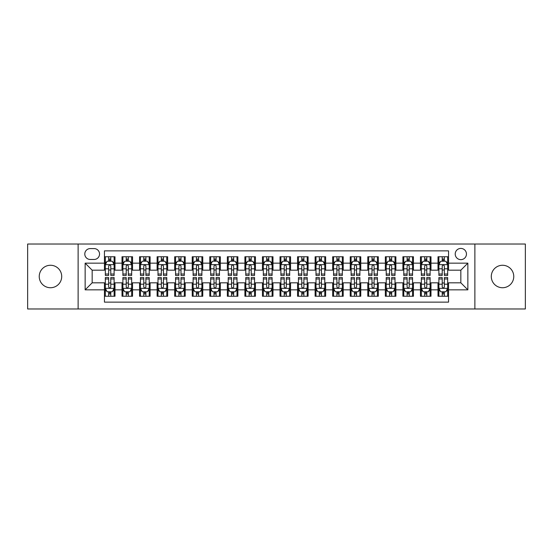 <?xml version="1.0" encoding="UTF-8"?>
<svg xmlns="http://www.w3.org/2000/svg" width="553" height="553" viewBox="0 0 553 553"><rect width="100%" height="100%" fill="white"/><g stroke="black" fill="none" stroke-linecap="round" stroke-linejoin="round"><path stroke-width="0.83" d="M502.525 265.267A11.233 11.233 0 0 0 491.292 276.5A11.233 11.233 0 0 0 502.525 287.733A11.233 11.233 0 0 0 513.765 276.5A11.233 11.233 0 0 0 502.525 265.267M50.475 265.267A11.233 11.233 0 0 0 39.235 276.5A11.233 11.233 0 0 0 50.475 287.733A11.233 11.233 0 0 0 61.708 276.5A11.233 11.233 0 0 0 50.475 265.267M460.836 248.415A5.62 5.62 0 0 0 455.216 254.027A5.62 5.62 0 0 0 460.836 259.647A5.62 5.62 0 0 0 466.449 254.027A5.62 5.62 0 0 0 460.836 248.415M474.875 308.975L525.35 308.975L525.35 244.025L474.875 244.025L474.875 308.975L78.125 308.975L78.125 244.025L27.65 244.025L27.65 308.975L78.125 308.975M448.545 256.751L438.011 256.751L438.011 263.159L430.987 263.159L430.987 270.182L438.011 270.182L438.011 263.159M430.987 263.159L430.987 256.751L420.453 256.751L420.453 263.159L413.437 263.159L413.437 270.182L420.453 270.182L420.453 263.159M413.437 263.159L413.437 256.751L402.902 256.751L402.902 263.159L395.879 263.159L395.879 270.182L402.902 270.182L402.902 263.159M395.879 263.159L395.879 256.751L385.344 256.751L385.344 263.159L378.321 263.159L378.321 270.182L385.344 270.182L385.344 263.159M378.321 263.159L378.321 256.751L367.786 256.751L367.786 263.159L360.763 263.159L360.763 270.182L367.786 270.182L367.786 263.159M360.763 263.159L360.763 256.751L350.236 256.751L350.236 263.159L343.213 263.159L343.213 270.182L350.236 270.182L350.236 263.159M343.213 263.159L343.213 256.751L332.678 256.751L332.678 263.159L325.655 263.159L325.655 270.182L332.678 270.182L332.678 263.159M325.655 263.159L325.655 256.751L315.12 256.751L315.12 263.159L308.097 263.159L308.097 270.182L315.12 270.182L315.12 263.159M308.097 263.159L308.097 256.751L297.569 256.751L297.569 263.159L290.546 263.159L290.546 270.182L297.569 270.182L297.569 263.159M290.546 263.159L290.546 256.751L280.012 256.751L280.012 263.159L272.988 263.159L272.988 270.182L280.012 270.182L280.012 263.159M272.988 263.159L272.988 256.751L262.454 256.751L262.454 263.159L255.431 263.159L255.431 270.182L262.454 270.182L262.454 263.159M255.431 263.159L255.431 256.751L244.903 256.751L244.903 263.159L237.88 263.159L237.88 270.182L244.903 270.182L244.903 263.159M237.88 263.159L237.88 256.751L227.345 256.751L227.345 263.159L220.322 263.159L220.322 270.182L227.345 270.182L227.345 263.159M220.322 263.159L220.322 256.751L209.787 256.751L209.787 263.159L202.764 263.159L202.764 270.182L209.787 270.182L209.787 263.159M202.764 263.159L202.764 256.751L192.237 256.751L192.237 263.159L185.214 263.159L185.214 270.182L192.237 270.182L192.237 263.159M185.214 263.159L185.214 256.751L174.679 256.751L174.679 263.159L167.656 263.159L167.656 270.182L174.679 270.182L174.679 263.159M167.656 263.159L167.656 256.751L157.121 256.751L157.121 263.159L150.098 263.159L150.098 270.182L157.121 270.182L157.121 263.159M150.098 263.159L150.098 256.751L139.563 256.751L139.563 263.159L132.547 263.159L132.547 270.182L139.563 270.182L139.563 263.159M132.547 263.159L132.547 256.751L122.013 256.751L122.013 270.182L114.989 270.182L114.989 256.751L104.455 256.751M104.455 296.249L114.989 296.249L114.989 282.818L122.013 282.818L122.013 296.249L132.547 296.249L132.547 282.818L139.563 282.818L139.563 289.841L132.547 289.841M139.563 289.841L139.563 296.249L150.098 296.249L150.098 282.818L157.121 282.818L157.121 289.841L150.098 289.841M157.121 289.841L157.121 296.249L167.656 296.249L167.656 282.818L174.679 282.818L174.679 289.841L167.656 289.841M174.679 289.841L174.679 296.249L185.214 296.249L185.214 282.818L192.237 282.818L192.237 289.841L185.214 289.841M192.237 289.841L192.237 296.249L202.764 296.249L202.764 282.818L209.787 282.818L209.787 289.841L202.764 289.841M209.787 289.841L209.787 296.249L220.322 296.249L220.322 282.818L227.345 282.818L227.345 289.841L220.322 289.841M227.345 289.841L227.345 296.249L237.88 296.249L237.88 282.818L244.903 282.818L244.903 289.841L237.88 289.841M244.903 289.841L244.903 296.249L255.431 296.249L255.431 282.818L262.454 282.818L262.454 289.841L255.431 289.841M262.454 289.841L262.454 296.249L272.988 296.249L272.988 282.818L280.012 282.818L280.012 289.841L272.988 289.841M280.012 289.841L280.012 296.249L290.546 296.249L290.546 282.818L297.569 282.818L297.569 289.841L290.546 289.841M297.569 289.841L297.569 296.249L308.097 296.249L308.097 282.818L315.12 282.818L315.12 289.841L308.097 289.841M315.12 289.841L315.12 296.249L325.655 296.249L325.655 282.818L332.678 282.818L332.678 289.841L325.655 289.841M332.678 289.841L332.678 296.249L343.213 296.249L343.213 282.818L350.236 282.818L350.236 289.841L343.213 289.841M350.236 289.841L350.236 296.249L360.763 296.249L360.763 282.818L367.786 282.818L367.786 289.841L360.763 289.841M367.786 289.841L367.786 296.249L378.321 296.249L378.321 282.818L385.344 282.818L385.344 289.841L378.321 289.841M385.344 289.841L385.344 296.249L395.879 296.249L395.879 282.818L402.902 282.818L402.902 289.841L395.879 289.841M402.902 289.841L402.902 296.249L413.437 296.249L413.437 282.818L420.453 282.818L420.453 289.841L413.437 289.841M420.453 289.841L420.453 296.249L430.987 296.249L430.987 282.818L438.011 282.818L438.011 289.841L430.987 289.841M90.236 259.475L94.1 259.475A5.44 5.44 0 0 0 99.54 254.027A5.44 5.44 0 0 0 94.1 248.587L90.236 248.587A5.44 5.44 0 0 0 84.796 254.027A5.44 5.44 0 0 0 90.236 259.475M474.875 244.025L78.125 244.025M448.545 263.159L448.545 250.868L104.455 250.868L104.455 270.182L92.164 270.182L92.164 282.818L104.455 282.818L104.455 302.132L448.545 302.132L448.545 282.818L460.836 282.818L460.836 270.182L448.545 270.182L448.545 263.159L467.859 263.159L467.859 289.841L448.545 289.841M104.455 289.841L85.141 289.841L85.141 263.159L104.455 263.159M438.011 289.841L438.011 296.249L448.545 296.249M104.455 261.14L105.333 261.14M108.671 261.14L110.773 261.14M114.112 261.14L114.989 261.14M104.455 270.002L105.333 270.002M108.671 270.002L110.773 270.002M114.112 270.002L114.989 270.002M104.455 282.998L105.333 282.998M108.671 282.998L110.773 282.998M114.112 282.998L114.989 282.998M104.455 291.86L105.333 291.86M108.671 291.86L110.773 291.86M114.112 291.86L114.989 291.86M122.013 270.002L122.89 270.002M126.222 270.002L128.331 270.002M131.669 270.002L132.547 270.002M122.013 261.14L122.89 261.14M126.222 261.14L128.331 261.14M131.669 261.14L132.547 261.14M122.013 282.998L122.89 282.998M126.222 282.998L128.331 282.998M131.669 282.998L132.547 282.998M122.013 291.86L122.89 291.86M126.222 291.86L128.331 291.86M131.669 291.86L132.547 291.86M139.563 282.998L140.441 282.998M143.78 282.998L145.888 282.998M149.22 282.998L150.098 282.998M139.563 291.86L140.441 291.86M143.78 291.86L145.888 291.86M149.22 291.86L150.098 291.86M139.563 261.14L140.441 261.14M143.78 261.14L145.888 261.14M149.22 261.14L150.098 261.14M139.563 270.002L140.441 270.002M143.78 270.002L145.888 270.002M149.22 270.002L150.098 270.002M157.121 282.998L157.999 282.998M161.338 282.998L163.439 282.998M166.778 282.998L167.656 282.998M157.121 291.86L157.999 291.86M161.338 291.86L163.439 291.86M166.778 291.86L167.656 291.86M157.121 261.14L157.999 261.14M161.338 261.14L163.439 261.14M166.778 261.14L167.656 261.14M157.121 270.002L157.999 270.002M161.338 270.002L163.439 270.002M166.778 270.002L167.656 270.002M174.679 282.998L175.557 282.998M178.889 282.998L180.997 282.998M184.336 282.998L185.214 282.998M174.679 291.86L175.557 291.86M178.889 291.86L180.997 291.86M184.336 291.86L185.214 291.86M174.679 261.14L175.557 261.14M178.889 261.14L180.997 261.14M184.336 261.14L185.214 261.14M174.679 270.002L175.557 270.002M178.889 270.002L180.997 270.002M184.336 270.002L185.214 270.002M192.237 282.998L193.115 282.998M196.446 282.998L198.555 282.998M201.886 282.998L202.764 282.998M192.237 291.86L193.115 291.86M196.446 291.86L198.555 291.86M201.886 291.86L202.764 291.86M192.237 261.14L193.115 261.14M196.446 261.14L198.555 261.14M201.886 261.14L202.764 261.14M192.237 270.002L193.115 270.002M196.446 270.002L198.555 270.002M201.886 270.002L202.764 270.002M209.787 282.998L210.665 282.998M214.004 282.998L216.105 282.998M219.444 282.998L220.322 282.998M209.787 291.86L210.665 291.86M214.004 291.86L216.105 291.86M219.444 291.86L220.322 291.86M209.787 261.14L210.665 261.14M214.004 261.14L216.105 261.14M219.444 261.14L220.322 261.14M209.787 270.002L210.665 270.002M214.004 270.002L216.105 270.002M219.444 270.002L220.322 270.002M227.345 282.998L228.223 282.998M231.555 282.998L233.663 282.998M237.002 282.998L237.88 282.998M227.345 291.86L228.223 291.86M231.555 291.86L233.663 291.86M237.002 291.86L237.88 291.86M227.345 261.14L228.223 261.14M231.555 261.14L233.663 261.14M237.002 261.14L237.88 261.14M227.345 270.002L228.223 270.002M231.555 270.002L233.663 270.002M237.002 270.002L237.88 270.002M244.903 282.998L245.781 282.998M249.113 282.998L251.221 282.998M254.553 282.998L255.431 282.998M244.903 291.86L245.781 291.86M249.113 291.86L251.221 291.86M254.553 291.86L255.431 291.86M244.903 261.14L245.781 261.14M249.113 261.14L251.221 261.14M254.553 261.14L255.431 261.14M244.903 270.002L245.781 270.002M249.113 270.002L251.221 270.002M254.553 270.002L255.431 270.002M262.454 282.998L263.332 282.998M266.67 282.998L268.779 282.998M272.111 282.998L272.988 282.998M262.454 291.86L263.332 291.86M266.67 291.86L268.779 291.86M272.111 291.86L272.988 291.86M262.454 261.14L263.332 261.14M266.67 261.14L268.779 261.14M272.111 261.14L272.988 261.14M262.454 270.002L263.332 270.002M266.67 270.002L268.779 270.002M272.111 270.002L272.988 270.002M280.012 282.998L280.889 282.998M284.221 282.998L286.33 282.998M289.668 282.998L290.546 282.998M280.012 291.86L280.889 291.86M284.221 291.86L286.33 291.86M289.668 291.86L290.546 291.86M280.012 261.14L280.889 261.14M284.221 261.14L286.33 261.14M289.668 261.14L290.546 261.14M280.012 270.002L280.889 270.002M284.221 270.002L286.33 270.002M289.668 270.002L290.546 270.002M297.569 282.998L298.447 282.998M301.779 282.998L303.887 282.998M307.219 282.998L308.097 282.998M297.569 291.86L298.447 291.86M301.779 291.86L303.887 291.86M307.219 291.86L308.097 291.86M297.569 261.14L298.447 261.14M301.779 261.14L303.887 261.14M307.219 261.14L308.097 261.14M297.569 270.002L298.447 270.002M301.779 270.002L303.887 270.002M307.219 270.002L308.097 270.002M315.12 282.998L315.998 282.998M319.337 282.998L321.445 282.998M324.777 282.998L325.655 282.998M315.12 291.86L315.998 291.86M319.337 291.86L321.445 291.86M324.777 291.86L325.655 291.86M315.12 261.14L315.998 261.14M319.337 261.14L321.445 261.14M324.777 261.14L325.655 261.14M315.12 270.002L315.998 270.002M319.337 270.002L321.445 270.002M324.777 270.002L325.655 270.002M332.678 282.998L333.556 282.998M336.895 282.998L338.996 282.998M342.335 282.998L343.213 282.998M332.678 291.86L333.556 291.86M336.895 291.86L338.996 291.86M342.335 291.86L343.213 291.86M332.678 261.14L333.556 261.14M336.895 261.14L338.996 261.14M342.335 261.14L343.213 261.14M332.678 270.002L333.556 270.002M336.895 270.002L338.996 270.002M342.335 270.002L343.213 270.002M350.236 282.998L351.114 282.998M354.445 282.998L356.554 282.998M359.885 282.998L360.763 282.998M350.236 291.86L351.114 291.86M354.445 291.86L356.554 291.86M359.885 291.86L360.763 291.86M350.236 261.14L351.114 261.14M354.445 261.14L356.554 261.14M359.885 261.14L360.763 261.14M350.236 270.002L351.114 270.002M354.445 270.002L356.554 270.002M359.885 270.002L360.763 270.002M367.786 282.998L368.664 282.998M372.003 282.998L374.111 282.998M377.443 282.998L378.321 282.998M367.786 291.86L368.664 291.86M372.003 291.86L374.111 291.86M377.443 291.86L378.321 291.86M367.786 261.14L368.664 261.14M372.003 261.14L374.111 261.14M377.443 261.14L378.321 261.14M367.786 270.002L368.664 270.002M372.003 270.002L374.111 270.002M377.443 270.002L378.321 270.002M385.344 282.998L386.222 282.998M389.561 282.998L391.662 282.998M395.001 282.998L395.879 282.998M385.344 291.86L386.222 291.86M389.561 291.86L391.662 291.86M395.001 291.86L395.879 291.86M385.344 261.14L386.222 261.14M389.561 261.14L391.662 261.14M395.001 261.14L395.879 261.14M385.344 270.002L386.222 270.002M389.561 270.002L391.662 270.002M395.001 270.002L395.879 270.002M402.902 282.998L403.78 282.998M407.112 282.998L409.22 282.998M412.559 282.998L413.437 282.998M402.902 291.86L403.78 291.86M407.112 291.86L409.22 291.86M412.559 291.86L413.437 291.86M402.902 261.14L403.78 261.14M407.112 261.14L409.22 261.14M412.559 261.14L413.437 261.14M402.902 270.002L403.78 270.002M407.112 270.002L409.22 270.002M412.559 270.002L413.437 270.002M420.453 282.998L421.331 282.998M424.669 282.998L426.778 282.998M430.11 282.998L430.987 282.998M420.453 291.86L421.331 291.86M424.669 291.86L426.778 291.86M430.11 291.86L430.987 291.86M420.453 261.14L421.331 261.14M424.669 261.14L426.778 261.14M430.11 261.14L430.987 261.14M420.453 270.002L421.331 270.002M424.669 270.002L426.778 270.002M430.11 270.002L430.987 270.002M438.011 282.998L438.888 282.998M442.227 282.998L444.329 282.998M447.667 282.998L448.545 282.998M438.011 291.86L438.888 291.86M442.227 291.86L444.329 291.86M447.667 291.86L448.545 291.86M438.011 261.14L438.888 261.14M442.227 261.14L444.329 261.14M447.667 261.14L448.545 261.14M438.011 270.002L438.888 270.002M442.227 270.002L444.329 270.002M447.667 270.002L448.545 270.002M92.164 270.182L85.141 263.159M92.164 282.818L85.141 289.841M467.859 263.159L460.836 270.182M467.859 289.841L460.836 282.818M110.773 259.032L108.671 259.032M114.112 274.018L110.773 274.018L110.773 275.449L114.112 275.449L114.112 264.735L112.356 261.223L107.088 261.223L105.333 264.735L105.333 275.449L108.671 275.449L108.671 274.018L105.333 274.018M105.333 264.735L105.333 256.751M114.112 264.735L114.112 256.751M108.671 261.223L108.671 256.751M110.773 256.751L110.773 261.223M110.773 274.018L110.773 266.055C110.075 264.7 109.37 264.7 108.671 266.055L108.671 274.018M108.671 293.968L110.773 293.968M105.333 278.982L108.671 278.982L108.671 277.551L105.333 277.551L105.333 288.265L107.088 291.777L112.356 291.777L114.112 288.265L114.112 277.551L110.773 277.551L110.773 278.982L114.112 278.982M114.112 288.265L114.112 296.249M105.333 288.265L105.333 296.249M110.773 291.777L110.773 296.249M108.671 296.249L108.671 291.777M108.671 278.982L108.671 286.945C109.37 288.3 110.075 288.3 110.773 286.945L110.773 278.982M128.331 259.032L126.222 259.032M131.669 274.018L128.331 274.018L128.331 275.449L131.669 275.449L131.669 264.735L129.914 261.223L124.646 261.223L122.89 264.735L122.89 275.449L126.222 275.449L126.222 274.018L122.89 274.018M122.89 264.735L122.89 256.751M131.669 264.735L131.669 256.751M126.222 261.223L126.222 256.751M128.331 256.751L128.331 261.223M128.331 274.018L128.331 266.055C127.632 264.7 126.927 264.7 126.222 266.055L126.222 274.018M145.888 259.032L143.78 259.032M149.22 274.018L145.888 274.018L145.888 275.449L149.22 275.449L149.22 264.735L147.464 261.223L142.197 261.223L140.441 264.735L140.441 275.449L143.78 275.449L143.78 274.018L140.441 274.018M140.441 264.735L140.441 256.751M149.22 264.735L149.22 256.751M143.78 261.223L143.78 256.751M145.888 256.751L145.888 261.223M145.888 274.018L145.888 266.055C145.183 264.7 144.485 264.7 143.78 266.055L143.78 274.018M163.439 259.032L161.338 259.032M166.778 274.018L163.439 274.018L163.439 275.449L166.778 275.449L166.778 264.735L165.022 261.223L159.755 261.223L157.999 264.735L157.999 275.449L161.338 275.449L161.338 274.018L157.999 274.018M157.999 264.735L157.999 256.751M166.778 264.735L166.778 256.751M161.338 261.223L161.338 256.751M163.439 256.751L163.439 261.223M163.439 274.018L163.439 266.055C162.741 264.7 162.036 264.7 161.338 266.055L161.338 274.018M180.997 259.032L178.889 259.032M184.336 274.018L180.997 274.018L180.997 275.449L184.336 275.449L184.336 264.735L182.58 261.223L177.313 261.223L175.557 264.735L175.557 275.449L178.889 275.449L178.889 274.018L175.557 274.018M175.557 264.735L175.557 256.751M184.336 264.735L184.336 256.751M178.889 261.223L178.889 256.751M180.997 256.751L180.997 261.223M180.997 274.018L180.997 266.055C180.299 264.7 179.594 264.7 178.889 266.055L178.889 274.018M126.222 293.968L128.331 293.968M122.89 278.982L126.222 278.982L126.222 277.551L122.89 277.551L122.89 288.265L124.646 291.777L129.914 291.777L131.669 288.265L131.669 277.551L128.331 277.551L128.331 278.982L131.669 278.982M131.669 288.265L131.669 296.249M122.89 288.265L122.89 296.249M128.331 291.777L128.331 296.249M126.222 296.249L126.222 291.777M126.222 278.982L126.222 286.945C126.927 288.3 127.625 288.3 128.331 286.945L128.331 278.982M143.78 293.968L145.888 293.968M140.441 278.982L143.78 278.982L143.78 277.551L140.441 277.551L140.441 288.265L142.197 291.777L147.464 291.777L149.22 288.265L149.22 277.551L145.888 277.551L145.888 278.982L149.22 278.982M149.22 288.265L149.22 296.249M140.441 288.265L140.441 296.249M145.888 291.777L145.888 296.249M143.78 296.249L143.78 291.777M143.78 278.982L143.78 286.945C144.478 288.3 145.183 288.3 145.888 286.945L145.888 278.982M161.338 293.968L163.439 293.968M157.999 278.982L161.338 278.982L161.338 277.551L157.999 277.551L157.999 288.265L159.755 291.777L165.022 291.777L166.778 288.265L166.778 277.551L163.439 277.551L163.439 278.982L166.778 278.982M166.778 288.265L166.778 296.249M157.999 288.265L157.999 296.249M163.439 291.777L163.439 296.249M161.338 296.249L161.338 291.777M161.338 278.982L161.338 286.945C162.036 288.3 162.741 288.3 163.439 286.945L163.439 278.982M178.889 293.968L180.997 293.968M175.557 278.982L178.889 278.982L178.889 277.551L175.557 277.551L175.557 288.265L177.313 291.777L182.58 291.777L184.336 288.265L184.336 277.551L180.997 277.551L180.997 278.982L184.336 278.982M184.336 288.265L184.336 296.249M175.557 288.265L175.557 296.249M180.997 291.777L180.997 296.249M178.889 296.249L178.889 291.777M178.889 278.982L178.889 286.945C179.594 288.3 180.292 288.3 180.997 286.945L180.997 278.982M198.555 259.032L196.446 259.032M201.886 274.018L198.555 274.018L198.555 275.449L201.886 275.449L201.886 264.735L200.131 261.223L194.863 261.223L193.115 264.735L193.115 275.449L196.446 275.449L196.446 274.018L193.115 274.018M193.115 264.735L193.115 256.751M201.886 264.735L201.886 256.751M196.446 261.223L196.446 256.751M198.555 256.751L198.555 261.223M198.555 274.018L198.555 266.055C197.85 264.7 197.151 264.7 196.446 266.055L196.446 274.018M196.446 293.968L198.555 293.968M193.115 278.982L196.446 278.982L196.446 277.551L193.115 277.551L193.115 288.265L194.863 291.777L200.131 291.777L201.886 288.265L201.886 277.551L198.555 277.551L198.555 278.982L201.886 278.982M201.886 288.265L201.886 296.249M193.115 288.265L193.115 296.249M198.555 291.777L198.555 296.249M196.446 296.249L196.446 291.777M196.446 278.982L196.446 286.945C197.144 288.3 197.85 288.3 198.555 286.945L198.555 278.982M216.105 259.032L214.004 259.032M219.444 274.018L216.105 274.018L216.105 275.449L219.444 275.449L219.444 264.735L217.688 261.223L212.421 261.223L210.665 264.735L210.665 275.449L214.004 275.449L214.004 274.018L210.665 274.018M210.665 264.735L210.665 256.751M219.444 264.735L219.444 256.751M214.004 261.223L214.004 256.751M216.105 256.751L216.105 261.223M216.105 274.018L216.105 266.055C215.407 264.7 214.702 264.7 214.004 266.055L214.004 274.018M214.004 293.968L216.105 293.968M210.665 278.982L214.004 278.982L214.004 277.551L210.665 277.551L210.665 288.265L212.421 291.777L217.688 291.777L219.444 288.265L219.444 277.551L216.105 277.551L216.105 278.982L219.444 278.982M219.444 288.265L219.444 296.249M210.665 288.265L210.665 296.249M216.105 291.777L216.105 296.249M214.004 296.249L214.004 291.777M214.004 278.982L214.004 286.945C214.702 288.3 215.407 288.3 216.105 286.945L216.105 278.982M233.663 259.032L231.555 259.032M237.002 274.018L233.663 274.018L233.663 275.449L237.002 275.449L237.002 264.735L235.246 261.223L229.979 261.223L228.223 264.735L228.223 275.449L231.555 275.449L231.555 274.018L228.223 274.018M228.223 264.735L228.223 256.751M237.002 264.735L237.002 256.751M231.555 261.223L231.555 256.751M233.663 256.751L233.663 261.223M233.663 274.018L233.663 266.055C232.965 264.7 232.26 264.7 231.555 266.055L231.555 274.018M231.555 293.968L233.663 293.968M228.223 278.982L231.555 278.982L231.555 277.551L228.223 277.551L228.223 288.265L229.979 291.777L235.246 291.777L237.002 288.265L237.002 277.551L233.663 277.551L233.663 278.982L237.002 278.982M237.002 288.265L237.002 296.249M228.223 288.265L228.223 296.249M233.663 291.777L233.663 296.249M231.555 296.249L231.555 291.777M231.555 278.982L231.555 286.945C232.26 288.3 232.958 288.3 233.663 286.945L233.663 278.982M251.221 259.032L249.113 259.032M254.553 274.018L251.221 274.018L251.221 275.449L254.553 275.449L254.553 264.735L252.797 261.223L247.537 261.223L245.781 264.735L245.781 275.449L249.113 275.449L249.113 274.018L245.781 274.018M245.781 264.735L245.781 256.751M254.553 264.735L254.553 256.751M249.113 261.223L249.113 256.751M251.221 256.751L251.221 261.223M251.221 274.018L251.221 266.055C250.516 264.7 249.818 264.7 249.113 266.055L249.113 274.018M249.113 293.968L251.221 293.968M245.781 278.982L249.113 278.982L249.113 277.551L245.781 277.551L245.781 288.265L247.537 291.777L252.797 291.777L254.553 288.265L254.553 277.551L251.221 277.551L251.221 278.982L254.553 278.982M254.553 288.265L254.553 296.249M245.781 288.265L245.781 296.249M251.221 291.777L251.221 296.249M249.113 296.249L249.113 291.777M249.113 278.982L249.113 286.945C249.818 288.3 250.516 288.3 251.221 286.945L251.221 278.982M268.779 259.032L266.67 259.032M272.111 274.018L268.779 274.018L268.779 275.449L272.111 275.449L272.111 264.735L270.355 261.223L265.087 261.223L263.332 264.735L263.332 275.449L266.67 275.449L266.67 274.018L263.332 274.018M263.332 264.735L263.332 256.751M272.111 264.735L272.111 256.751M266.67 261.223L266.67 256.751M268.779 256.751L268.779 261.223M268.779 274.018L268.779 266.055C268.074 264.7 267.376 264.7 266.67 266.055L266.67 274.018M266.67 293.968L268.779 293.968M263.332 278.982L266.67 278.982L266.67 277.551L263.332 277.551L263.332 288.265L265.087 291.777L270.355 291.777L272.111 288.265L272.111 277.551L268.779 277.551L268.779 278.982L272.111 278.982M272.111 288.265L272.111 296.249M263.332 288.265L263.332 296.249M268.779 291.777L268.779 296.249M266.67 296.249L266.67 291.777M266.67 278.982L266.67 286.945C267.369 288.3 268.074 288.3 268.779 286.945L268.779 278.982M286.33 259.032L284.221 259.032M289.668 274.018L286.33 274.018L286.33 275.449L289.668 275.449L289.668 264.735L287.913 261.223L282.645 261.223L280.889 264.735L280.889 275.449L284.221 275.449L284.221 274.018L280.889 274.018M280.889 264.735L280.889 256.751M289.668 264.735L289.668 256.751M284.221 261.223L284.221 256.751M286.33 256.751L286.33 261.223M286.33 274.018L286.33 266.055C285.631 264.7 284.926 264.7 284.221 266.055L284.221 274.018M284.221 293.968L286.33 293.968M280.889 278.982L284.221 278.982L284.221 277.551L280.889 277.551L280.889 288.265L282.645 291.777L287.913 291.777L289.668 288.265L289.668 277.551L286.33 277.551L286.33 278.982L289.668 278.982M289.668 288.265L289.668 296.249M280.889 288.265L280.889 296.249M286.33 291.777L286.33 296.249M284.221 296.249L284.221 291.777M284.221 278.982L284.221 286.945C284.926 288.3 285.625 288.3 286.33 286.945L286.33 278.982M303.887 259.032L301.779 259.032M307.219 274.018L303.887 274.018L303.887 275.449L307.219 275.449L307.219 264.735L305.463 261.223L300.203 261.223L298.447 264.735L298.447 275.449L301.779 275.449L301.779 274.018L298.447 274.018M298.447 264.735L298.447 256.751M307.219 264.735L307.219 256.751M301.779 261.223L301.779 256.751M303.887 256.751L303.887 261.223M303.887 274.018L303.887 266.055C303.182 264.7 302.484 264.7 301.779 266.055L301.779 274.018M301.779 293.968L303.887 293.968M298.447 278.982L301.779 278.982L301.779 277.551L298.447 277.551L298.447 288.265L300.203 291.777L305.463 291.777L307.219 288.265L307.219 277.551L303.887 277.551L303.887 278.982L307.219 278.982M307.219 288.265L307.219 296.249M298.447 288.265L298.447 296.249M303.887 291.777L303.887 296.249M301.779 296.249L301.779 291.777M301.779 278.982L301.779 286.945C302.484 288.3 303.182 288.3 303.887 286.945L303.887 278.982M321.445 259.032L319.337 259.032M324.777 274.018L321.445 274.018L321.445 275.449L324.777 275.449L324.777 264.735L323.021 261.223L317.754 261.223L315.998 264.735L315.998 275.449L319.337 275.449L319.337 274.018L315.998 274.018M315.998 264.735L315.998 256.751M324.777 264.735L324.777 256.751M319.337 261.223L319.337 256.751M321.445 256.751L321.445 261.223M321.445 274.018L321.445 266.055C320.74 264.7 320.042 264.7 319.337 266.055L319.337 274.018M319.337 293.968L321.445 293.968M315.998 278.982L319.337 278.982L319.337 277.551L315.998 277.551L315.998 288.265L317.754 291.777L323.021 291.777L324.777 288.265L324.777 277.551L321.445 277.551L321.445 278.982L324.777 278.982M324.777 288.265L324.777 296.249M315.998 288.265L315.998 296.249M321.445 291.777L321.445 296.249M319.337 296.249L319.337 291.777M319.337 278.982L319.337 286.945C320.035 288.3 320.74 288.3 321.445 286.945L321.445 278.982M338.996 259.032L336.895 259.032M342.335 274.018L338.996 274.018L338.996 275.449L342.335 275.449L342.335 264.735L340.579 261.223L335.312 261.223L333.556 264.735L333.556 275.449L336.895 275.449L336.895 274.018L333.556 274.018M333.556 264.735L333.556 256.751M342.335 264.735L342.335 256.751M336.895 261.223L336.895 256.751M338.996 256.751L338.996 261.223M338.996 274.018L338.996 266.055C338.298 264.7 337.593 264.7 336.895 266.055L336.895 274.018M336.895 293.968L338.996 293.968M333.556 278.982L336.895 278.982L336.895 277.551L333.556 277.551L333.556 288.265L335.312 291.777L340.579 291.777L342.335 288.265L342.335 277.551L338.996 277.551L338.996 278.982L342.335 278.982M342.335 288.265L342.335 296.249M333.556 288.265L333.556 296.249M338.996 291.777L338.996 296.249M336.895 296.249L336.895 291.777M336.895 278.982L336.895 286.945C337.593 288.3 338.298 288.3 338.996 286.945L338.996 278.982M356.554 259.032L354.445 259.032M359.885 274.018L356.554 274.018L356.554 275.449L359.885 275.449L359.885 264.735L358.137 261.223L352.869 261.223L351.114 264.735L351.114 275.449L354.445 275.449L354.445 274.018L351.114 274.018M351.114 264.735L351.114 256.751M359.885 264.735L359.885 256.751M354.445 261.223L354.445 256.751M356.554 256.751L356.554 261.223M356.554 274.018L356.554 266.055C355.856 264.7 355.15 264.7 354.445 266.055L354.445 274.018M354.445 293.968L356.554 293.968M351.114 278.982L354.445 278.982L354.445 277.551L351.114 277.551L351.114 288.265L352.869 291.777L358.137 291.777L359.885 288.265L359.885 277.551L356.554 277.551L356.554 278.982L359.885 278.982M359.885 288.265L359.885 296.249M351.114 288.265L351.114 296.249M356.554 291.777L356.554 296.249M354.445 296.249L354.445 291.777M354.445 278.982L354.445 286.945C355.15 288.3 355.849 288.3 356.554 286.945L356.554 278.982M374.111 259.032L372.003 259.032M377.443 274.018L374.111 274.018L374.111 275.449L377.443 275.449L377.443 264.735L375.687 261.223L370.42 261.223L368.664 264.735L368.664 275.449L372.003 275.449L372.003 274.018L368.664 274.018M368.664 264.735L368.664 256.751M377.443 264.735L377.443 256.751M372.003 261.223L372.003 256.751M374.111 256.751L374.111 261.223M374.111 274.018L374.111 266.055C373.406 264.7 372.708 264.7 372.003 266.055L372.003 274.018M372.003 293.968L374.111 293.968M368.664 278.982L372.003 278.982L372.003 277.551L368.664 277.551L368.664 288.265L370.42 291.777L375.687 291.777L377.443 288.265L377.443 277.551L374.111 277.551L374.111 278.982L377.443 278.982M377.443 288.265L377.443 296.249M368.664 288.265L368.664 296.249M374.111 291.777L374.111 296.249M372.003 296.249L372.003 291.777M372.003 278.982L372.003 286.945C372.701 288.3 373.406 288.3 374.111 286.945L374.111 278.982M391.662 259.032L389.561 259.032M395.001 274.018L391.662 274.018L391.662 275.449L395.001 275.449L395.001 264.735L393.245 261.223L387.978 261.223L386.222 264.735L386.222 275.449L389.561 275.449L389.561 274.018L386.222 274.018M386.222 264.735L386.222 256.751M395.001 264.735L395.001 256.751M389.561 261.223L389.561 256.751M391.662 256.751L391.662 261.223M391.662 274.018L391.662 266.055C390.964 264.7 390.259 264.7 389.561 266.055L389.561 274.018M389.561 293.968L391.662 293.968M386.222 278.982L389.561 278.982L389.561 277.551L386.222 277.551L386.222 288.265L387.978 291.777L393.245 291.777L395.001 288.265L395.001 277.551L391.662 277.551L391.662 278.982L395.001 278.982M395.001 288.265L395.001 296.249M386.222 288.265L386.222 296.249M391.662 291.777L391.662 296.249M389.561 296.249L389.561 291.777M389.561 278.982L389.561 286.945C390.259 288.3 390.964 288.3 391.662 286.945L391.662 278.982M409.22 259.032L407.112 259.032M412.559 274.018L409.22 274.018L409.22 275.449L412.559 275.449L412.559 264.735L410.803 261.223L405.536 261.223L403.78 264.735L403.78 275.449L407.112 275.449L407.112 274.018L403.78 274.018M403.78 264.735L403.78 256.751M412.559 264.735L412.559 256.751M407.112 261.223L407.112 256.751M409.22 256.751L409.22 261.223M409.22 274.018L409.22 266.055C408.522 264.7 407.817 264.7 407.112 266.055L407.112 274.018M407.112 293.968L409.22 293.968M403.78 278.982L407.112 278.982L407.112 277.551L403.78 277.551L403.78 288.265L405.536 291.777L410.803 291.777L412.559 288.265L412.559 277.551L409.22 277.551L409.22 278.982L412.559 278.982M412.559 288.265L412.559 296.249M403.78 288.265L403.78 296.249M409.22 291.777L409.22 296.249M407.112 296.249L407.112 291.777M407.112 278.982L407.112 286.945C407.817 288.3 408.515 288.3 409.22 286.945L409.22 278.982M426.778 259.032L424.669 259.032M430.11 274.018L426.778 274.018L426.778 275.449L430.11 275.449L430.11 264.735L428.354 261.223L423.086 261.223L421.331 264.735L421.331 275.449L424.669 275.449L424.669 274.018L421.331 274.018M421.331 264.735L421.331 256.751M430.11 264.735L430.11 256.751M424.669 261.223L424.669 256.751M426.778 256.751L426.778 261.223M426.778 274.018L426.778 266.055C426.073 264.7 425.375 264.7 424.669 266.055L424.669 274.018M424.669 293.968L426.778 293.968M421.331 278.982L424.669 278.982L424.669 277.551L421.331 277.551L421.331 288.265L423.086 291.777L428.354 291.777L430.11 288.265L430.11 277.551L426.778 277.551L426.778 278.982L430.11 278.982M430.11 288.265L430.11 296.249M421.331 288.265L421.331 296.249M426.778 291.777L426.778 296.249M424.669 296.249L424.669 291.777M424.669 278.982L424.669 286.945C425.368 288.3 426.073 288.3 426.778 286.945L426.778 278.982M444.329 259.032L442.227 259.032M447.667 274.018L444.329 274.018L444.329 275.449L447.667 275.449L447.667 264.735L445.912 261.223L440.644 261.223L438.888 264.735L438.888 275.449L442.227 275.449L442.227 274.018L438.888 274.018M438.888 264.735L438.888 256.751M447.667 264.735L447.667 256.751M442.227 261.223L442.227 256.751M444.329 256.751L444.329 261.223M444.329 274.018L444.329 266.055C443.63 264.7 442.925 264.7 442.227 266.055L442.227 274.018M442.227 293.968L444.329 293.968M438.888 278.982L442.227 278.982L442.227 277.551L438.888 277.551L438.888 288.265L440.644 291.777L445.912 291.777L447.667 288.265L447.667 277.551L444.329 277.551L444.329 278.982L447.667 278.982M447.667 288.265L447.667 296.249M438.888 288.265L438.888 296.249M444.329 291.777L444.329 296.249M442.227 296.249L442.227 291.777M442.227 278.982L442.227 286.945C442.925 288.3 443.63 288.3 444.329 286.945L444.329 278.982M122.013 289.841L114.989 289.841M122.013 263.159L114.989 263.159M114.07 264.652L105.374 264.652M105.333 262.191L106.605 262.191M112.84 262.191L114.112 262.191M108.671 268.806L105.333 268.806M114.112 268.806L110.773 268.806M110.773 260.152L108.671 260.152M105.374 288.348L114.07 288.348M114.112 290.809L112.84 290.809M106.605 290.809L105.333 290.809M110.773 284.194L114.112 284.194M105.333 284.194L108.671 284.194M108.671 292.848L110.773 292.848M131.621 264.652L122.932 264.652M122.89 262.191L124.162 262.191M130.397 262.191L131.669 262.191M126.222 268.806L122.89 268.806M131.669 268.806L128.331 268.806M128.331 260.152L126.222 260.152M149.179 264.652L140.49 264.652M140.441 262.191L141.72 262.191M147.948 262.191L149.22 262.191M143.78 268.806L140.441 268.806M149.22 268.806L145.888 268.806M145.888 260.152L143.78 260.152M166.736 264.652L158.04 264.652M157.999 262.191L159.271 262.191M165.506 262.191L166.778 262.191M161.338 268.806L157.999 268.806M166.778 268.806L163.439 268.806M163.439 260.152L161.338 260.152M184.287 264.652L175.598 264.652M175.557 262.191L176.829 262.191M183.064 262.191L184.336 262.191M178.889 268.806L175.557 268.806M184.336 268.806L180.997 268.806M180.997 260.152L178.889 260.152M122.932 288.348L131.621 288.348M131.669 290.809L130.397 290.809M124.162 290.809L122.89 290.809M128.331 284.194L131.669 284.194M122.89 284.194L126.222 284.194M126.222 292.848L128.331 292.848M140.49 288.348L149.179 288.348M149.22 290.809L147.948 290.809M141.72 290.809L140.441 290.809M145.888 284.194L149.22 284.194M140.441 284.194L143.78 284.194M143.78 292.848L145.888 292.848M158.04 288.348L166.736 288.348M166.778 290.809L165.506 290.809M159.271 290.809L157.999 290.809M163.439 284.194L166.778 284.194M157.999 284.194L161.338 284.194M161.338 292.848L163.439 292.848M175.598 288.348L184.287 288.348M184.336 290.809L183.064 290.809M176.829 290.809L175.557 290.809M180.997 284.194L184.336 284.194M175.557 284.194L178.889 284.194M178.889 292.848L180.997 292.848M201.845 264.652L193.156 264.652M193.115 262.191L194.386 262.191M200.615 262.191L201.886 262.191M196.446 268.806L193.115 268.806M201.886 268.806L198.555 268.806M198.555 260.152L196.446 260.152M193.156 288.348L201.845 288.348M201.886 290.809L200.615 290.809M194.386 290.809L193.115 290.809M198.555 284.194L201.886 284.194M193.115 284.194L196.446 284.194M196.446 292.848L198.555 292.848M219.403 264.652L210.714 264.652M210.665 262.191L211.937 262.191M218.172 262.191L219.444 262.191M214.004 268.806L210.665 268.806M219.444 268.806L216.105 268.806M216.105 260.152L214.004 260.152M210.714 288.348L219.403 288.348M219.444 290.809L218.172 290.809M211.937 290.809L210.665 290.809M216.105 284.194L219.444 284.194M210.665 284.194L214.004 284.194M214.004 292.848L216.105 292.848M236.954 264.652L228.265 264.652M228.223 262.191L229.495 262.191M235.73 262.191L237.002 262.191M231.555 268.806L228.223 268.806M237.002 268.806L233.663 268.806M233.663 260.152L231.555 260.152M228.265 288.348L236.954 288.348M237.002 290.809L235.73 290.809M229.495 290.809L228.223 290.809M233.663 284.194L237.002 284.194M228.223 284.194L231.555 284.194M231.555 292.848L233.663 292.848M254.511 264.652L245.822 264.652M245.781 262.191L247.053 262.191M253.281 262.191L254.553 262.191M249.113 268.806L245.781 268.806M254.553 268.806L251.221 268.806M251.221 260.152L249.113 260.152M245.822 288.348L254.511 288.348M254.553 290.809L253.281 290.809M247.053 290.809L245.781 290.809M251.221 284.194L254.553 284.194M245.781 284.194L249.113 284.194M249.113 292.848L251.221 292.848M272.069 264.652L263.38 264.652M263.332 262.191L264.604 262.191M270.839 262.191L272.111 262.191M266.67 268.806L263.332 268.806M272.111 268.806L268.779 268.806M268.779 260.152L266.67 260.152M263.38 288.348L272.069 288.348M272.111 290.809L270.839 290.809M264.604 290.809L263.332 290.809M268.779 284.194L272.111 284.194M263.332 284.194L266.67 284.194M266.67 292.848L268.779 292.848M289.62 264.652L280.931 264.652M280.889 262.191L282.161 262.191M288.396 262.191L289.668 262.191M284.221 268.806L280.889 268.806M289.668 268.806L286.33 268.806M286.33 260.152L284.221 260.152M280.931 288.348L289.62 288.348M289.668 290.809L288.396 290.809M282.161 290.809L280.889 290.809M286.33 284.194L289.668 284.194M280.889 284.194L284.221 284.194M284.221 292.848L286.33 292.848M307.178 264.652L298.489 264.652M298.447 262.191L299.719 262.191M305.947 262.191L307.219 262.191M301.779 268.806L298.447 268.806M307.219 268.806L303.887 268.806M303.887 260.152L301.779 260.152M298.489 288.348L307.178 288.348M307.219 290.809L305.947 290.809M299.719 290.809L298.447 290.809M303.887 284.194L307.219 284.194M298.447 284.194L301.779 284.194M301.779 292.848L303.887 292.848M324.735 264.652L316.046 264.652M315.998 262.191L317.27 262.191M323.505 262.191L324.777 262.191M319.337 268.806L315.998 268.806M324.777 268.806L321.445 268.806M321.445 260.152L319.337 260.152M316.046 288.348L324.735 288.348M324.777 290.809L323.505 290.809M317.27 290.809L315.998 290.809M321.445 284.194L324.777 284.194M315.998 284.194L319.337 284.194M319.337 292.848L321.445 292.848M342.286 264.652L333.597 264.652M333.556 262.191L334.828 262.191M341.063 262.191L342.335 262.191M336.895 268.806L333.556 268.806M342.335 268.806L338.996 268.806M338.996 260.152L336.895 260.152M333.597 288.348L342.286 288.348M342.335 290.809L341.063 290.809M334.828 290.809L333.556 290.809M338.996 284.194L342.335 284.194M333.556 284.194L336.895 284.194M336.895 292.848L338.996 292.848M359.844 264.652L351.155 264.652M351.114 262.191L352.385 262.191M358.614 262.191L359.885 262.191M354.445 268.806L351.114 268.806M359.885 268.806L356.554 268.806M356.554 260.152L354.445 260.152M351.155 288.348L359.844 288.348M359.885 290.809L358.614 290.809M352.385 290.809L351.114 290.809M356.554 284.194L359.885 284.194M351.114 284.194L354.445 284.194M354.445 292.848L356.554 292.848M377.402 264.652L368.713 264.652M368.664 262.191L369.936 262.191M376.171 262.191L377.443 262.191M372.003 268.806L368.664 268.806M377.443 268.806L374.111 268.806M374.111 260.152L372.003 260.152M368.713 288.348L377.402 288.348M377.443 290.809L376.171 290.809M369.936 290.809L368.664 290.809M374.111 284.194L377.443 284.194M368.664 284.194L372.003 284.194M372.003 292.848L374.111 292.848M394.96 264.652L386.264 264.652M386.222 262.191L387.494 262.191M393.729 262.191L395.001 262.191M389.561 268.806L386.222 268.806M395.001 268.806L391.662 268.806M391.662 260.152L389.561 260.152M386.264 288.348L394.96 288.348M395.001 290.809L393.729 290.809M387.494 290.809L386.222 290.809M391.662 284.194L395.001 284.194M386.222 284.194L389.561 284.194M389.561 292.848L391.662 292.848M412.51 264.652L403.821 264.652M403.78 262.191L405.052 262.191M411.28 262.191L412.559 262.191M407.112 268.806L403.78 268.806M412.559 268.806L409.22 268.806M409.22 260.152L407.112 260.152M403.821 288.348L412.51 288.348M412.559 290.809L411.28 290.809M405.052 290.809L403.78 290.809M409.22 284.194L412.559 284.194M403.78 284.194L407.112 284.194M407.112 292.848L409.22 292.848M430.068 264.652L421.379 264.652M421.331 262.191L422.603 262.191M428.838 262.191L430.11 262.191M424.669 268.806L421.331 268.806M430.11 268.806L426.778 268.806M426.778 260.152L424.669 260.152M421.379 288.348L430.068 288.348M430.11 290.809L428.838 290.809M422.603 290.809L421.331 290.809M426.778 284.194L430.11 284.194M421.331 284.194L424.669 284.194M424.669 292.848L426.778 292.848M447.626 264.652L438.93 264.652M438.888 262.191L440.16 262.191M446.395 262.191L447.667 262.191M442.227 268.806L438.888 268.806M447.667 268.806L444.329 268.806M444.329 260.152L442.227 260.152M438.93 288.348L447.626 288.348M447.667 290.809L446.395 290.809M440.16 290.809L438.888 290.809M444.329 284.194L447.667 284.194M438.888 284.194L442.227 284.194M442.227 292.848L444.329 292.848"/></g></svg>
